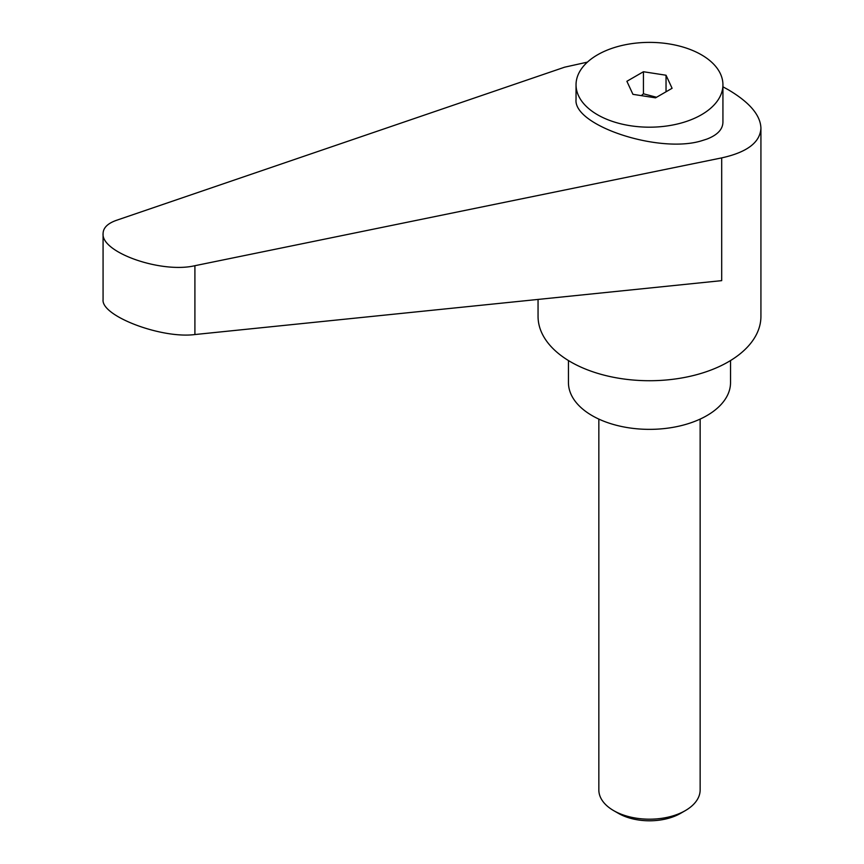 <?xml version="1.0" encoding="UTF-8"?>
<svg xmlns="http://www.w3.org/2000/svg" width="864" height="864" viewBox="0 0 864 864"><rect width="100%" height="100%" fill="white"/><g stroke="black" fill="none" stroke-linecap="round" stroke-linejoin="round"><path stroke-width="1.3" d="M618.44 813.37L613.667 810.626L618.44 813.37A43.913 25.348 0 0 0 680.54 813.37L685.303 810.626A50.652 29.246 180 0 1 613.667 810.626L613.667 810.626A50.652 29.246 180 0 1 598.838 789.944L598.838 419.094M701.417 114.772A73.451 42.401 0 0 0 722.93 84.791A73.451 42.401 0 0 0 677.592 45.608A73.451 42.401 0 0 0 597.553 54.81A73.451 42.401 0 0 0 576.04 84.791A73.451 42.401 0 0 0 621.378 123.962A73.451 42.401 0 0 0 701.417 114.772M576.04 84.791L576.04 99.468C573.167 125.572 659.027 153.889 701.417 140.832L706.795 139.126C717.368 135.065 722.747 129.427 722.93 122.213L722.93 84.791M538.056 299.43L538.056 316.397A111.434 64.336 0 0 0 570.694 361.886A111.434 64.336 0 0 0 692.129 375.829A111.434 64.336 0 0 0 760.925 316.397L760.925 128.099C760.428 115.106 749.552 102.33 728.287 89.748L722.93 86.81M587.401 62.132L564.613 67.187L116.359 220.352C107.665 223.43 103.237 227.826 103.075 233.55C101.066 252.504 161.471 273.65 194.908 265.702L721.699 157.885C747.133 152.28 760.212 142.355 760.925 128.099M568.447 360.547L568.447 382.568A81.043 46.786 0 0 0 592.175 415.649A81.043 46.786 0 0 0 680.497 425.801A81.043 46.786 0 0 0 730.534 382.568L730.534 360.547M641.326 95.645L643.432 93.798L656.543 97.265M721.699 157.885L721.699 280.638L194.908 334.541C161.471 338.936 101.066 315.986 103.075 299.668L103.075 233.55M666.036 75.233L672.095 88.29L655.549 97.837L632.945 94.338L626.886 81.292L643.432 71.734L666.036 75.233L666.036 91.778M643.432 71.734L643.432 93.798M700.142 419.094L700.142 789.944A50.652 29.246 180 0 1 685.303 810.626M194.908 334.541L194.908 265.702"/></g></svg>
